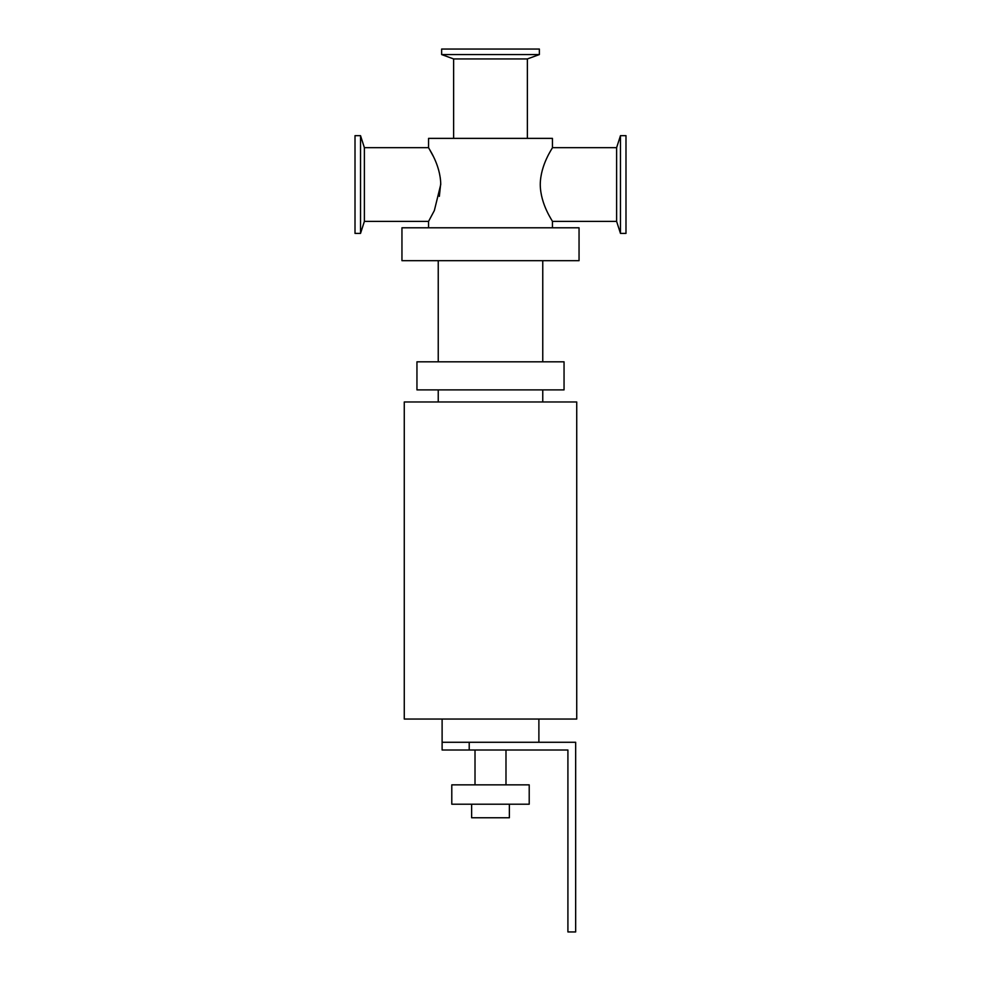 <?xml version="1.0" encoding="UTF-8"?>
<svg xmlns="http://www.w3.org/2000/svg" width="981" height="981" viewBox="0 0 981 981"><rect width="100%" height="100%" fill="white"/><g stroke="black" fill="none" stroke-linecap="round" stroke-linejoin="round"><path stroke-width="1.47" d="M401.952 227.788L579.048 227.788L579.048 260.688L401.952 260.688L401.952 227.788M404.27 401.977L576.73 401.977L576.73 719.048L404.27 719.048L404.27 401.977M542.763 389.886L542.763 401.977M416.95 389.886L564.05 389.886L564.05 361.817L416.95 361.817L416.95 389.886M542.763 260.688L542.763 361.817M433.283 156.298L428.562 147.665C428.047 147.542 440.592 164.489 440.739 184.538L434.35 210.547L428.562 221.399L364.38 221.399L364.38 147.665L360.53 135.66L355.012 135.66L355.012 233.404L360.53 233.404L360.53 135.66M439.353 196.359L440.727 183.373M552.438 147.665L616.62 147.665L616.62 221.399L552.438 221.399C552.953 221.522 540.408 204.575 540.261 184.538C540.408 164.489 552.953 147.542 552.438 147.665L552.438 138.37L428.562 138.37L428.562 147.665L364.38 147.665M625.988 233.404L625.988 135.66L620.47 135.66L620.47 233.404L625.988 233.404M616.62 147.665L620.47 135.66M453.627 138.37L453.627 58.934L527.373 58.934L527.373 138.37M453.627 58.934L441.634 54.568L539.366 54.568L527.373 58.934M441.634 54.568L441.634 49.05L539.366 49.05L539.366 54.568M552.438 221.399L552.438 227.788M538.888 719.048L538.888 742.274M442.112 742.274L442.112 750.011L469.212 750.011L469.212 742.274L442.112 742.274L442.112 719.048M469.212 742.274L575.663 742.274L575.663 931.95L567.913 931.95L567.913 750.011L469.212 750.011M471.628 804.212L471.628 817.762L509.372 817.762L509.372 804.212M451.787 804.212L529.213 804.212L529.213 784.849L451.787 784.849L451.787 804.212M505.988 750.011L505.988 784.849M438.237 401.977L438.237 389.886M438.237 361.817L438.237 260.688M364.38 221.399L360.53 233.404M616.62 221.399L620.47 233.404M428.562 227.788L428.562 221.399M475.012 784.849L475.012 750.011"/></g></svg>
